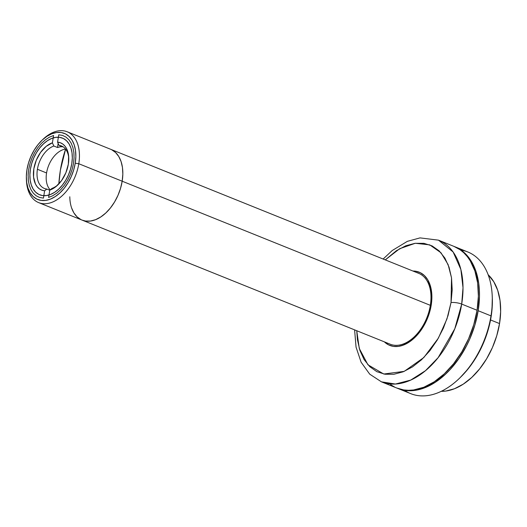 <?xml version="1.0" encoding="UTF-8"?>
<svg xmlns="http://www.w3.org/2000/svg" width="527" height="527" viewBox="0 0 527 527"><rect width="100%" height="100%" fill="white"/><g stroke="black" fill="none" stroke-linecap="round" stroke-linejoin="round"><path stroke-width="0.79" d="M60.381 170.201L65.598 149.121A112.014 81.79 82.4 0 0 60.381 170.201A112.014 81.79 82.4 0 0 58.846 183.91L60.381 170.201M71.784 163.686A30.546 19.282 111.9 0 1 39.683 194.799A30.546 19.282 111.9 0 1 30.408 169.233L31.725 163.502L33.787 157.883L36.515 152.593L39.802 147.837L43.524 143.799L47.535 140.63L51.686 138.449L55.809 137.356L59.755 137.369L63.372 138.509L66.507 140.722L69.057 143.917L70.914 147.988L72.015 152.764L72.304 158.067L71.784 163.686L70.466 169.424L68.405 175.036L65.677 180.326L62.39 185.082L58.668 189.121L54.656 192.289L50.506 194.47L46.383 195.57L42.437 195.55L38.82 194.41L35.684 192.203L33.135 189.002L31.277 184.937L30.177 180.155L29.887 174.859L30.408 169.233A30.546 19.282 111.9 0 1 62.509 138.12A30.546 19.282 111.9 0 1 71.784 163.686M42.423 139.866A38.188 24.104 111.9 0 1 67.192 131.776A38.188 24.104 111.9 0 1 78.786 163.732A38.188 24.104 -68.1 0 0 70.137 133.351A38.188 24.104 -68.1 0 0 43.016 139.286L41.844 140.413A35.638 22.496 111.9 0 1 67.153 134.872A35.638 22.496 111.9 0 1 75.236 163.225L78.786 163.732L122.178 181.209A38.188 24.104 -68.1 0 0 110.584 149.253A38.188 24.104 111.9 0 1 122.178 181.209L120.531 188.376L117.956 195.398L114.543 202.006L110.439 207.954L105.789 213L100.769 216.959L95.585 219.68L90.427 221.057L85.493 221.037L81.975 220.062L85.493 221.037L90.427 221.057L95.585 219.68L100.769 216.959L105.789 213L110.439 207.954L114.543 202.006L117.956 195.398L120.531 188.376L122.178 181.209L78.786 163.732A38.188 24.104 111.9 0 1 38.662 202.618A38.188 24.104 111.9 0 1 26.416 179.621M26.376 178.824L26.442 180.445A38.188 24.104 -68.1 0 0 50.651 202.757A38.188 24.104 -68.1 0 0 78.786 163.732L75.236 163.225A35.638 22.496 111.9 0 1 48.971 199.647A35.638 22.496 111.9 0 1 26.376 178.824A35.638 22.496 111.9 0 1 26.956 169.694A35.638 22.496 111.9 0 1 41.844 140.413M69.801 196.769A38.188 24.104 111.9 0 0 82.054 220.095L390.211 344.21A38.188 24.104 -68.1 0 0 430.335 305.331L122.178 181.209A38.188 24.104 111.9 0 1 82.054 220.095A38.188 24.104 -68.1 0 0 122.178 181.209L122.831 174.18L122.468 167.553L121.091 161.578L118.773 156.499L115.584 152.501L111.658 149.734L115.584 152.501L118.773 156.499L121.091 161.578L122.468 167.553L122.831 174.18L122.178 181.209L430.335 305.331A38.188 24.104 -68.1 0 0 418.741 273.368L67.192 131.776M80.98 219.614L77.054 216.847L73.866 212.849L71.54 207.77L73.866 212.849L77.054 216.847L80.98 219.614M26.956 169.694L26.35 176.255L26.693 182.441L27.971 188.014L30.138 192.757L33.115 196.492L36.778 199.068L40.994 200.398L45.599 200.418L50.408 199.134L55.249 196.597L59.933 192.902L64.274 188.185L68.108 182.638L71.29 176.466L73.694 169.911L75.236 163.225L75.842 156.664L75.499 150.478L74.221 144.905L72.054 140.162L69.077 136.427L65.414 133.851L61.198 132.521L56.593 132.501L51.784 133.786L46.943 136.322L42.259 140.017L37.918 144.734L34.084 150.281L30.902 156.453L28.498 163.008L26.956 169.694M58.754 134.793L57.568 142.132L58.998 145.327A22.911 14.466 111.9 0 1 61.488 145.946A22.911 14.466 111.9 0 1 68.773 158.469A22.911 14.466 -68.1 0 0 58.998 145.327L57.568 142.132L60.368 142.751L62.884 144.121L65.025 146.19L66.731 148.897L68.629 155.86L68.339 164.154A25.461 16.073 111.9 0 1 57.706 185.063A25.461 16.073 111.9 0 1 49.795 190.095L52.028 188.376A22.911 14.466 -68.1 0 0 58.299 184.476A22.911 14.466 111.9 0 1 52.028 188.376L49.795 190.095L48.609 197.434L52.786 195.728L56.903 193.053L60.829 189.503L64.439 185.188L67.601 180.26L70.223 174.872L72.212 169.213L73.51 163.456L74.063 157.804L73.859 152.435L72.904 147.527L71.231 143.245L68.892 139.734L65.967 137.099L62.548 135.432L58.754 134.793L57.568 142.132A25.461 16.073 111.9 0 1 68.754 157.626A25.461 16.073 111.9 0 1 68.339 164.154L65.895 172.724L61.606 180.524L56.007 186.565L49.795 190.095L48.609 197.434M43.438 198.126L44.624 190.787L41.824 190.168L39.308 188.798L37.167 186.729L35.461 184.022L33.563 177.059L33.853 168.772L36.297 160.195L40.586 152.395L46.185 146.354L52.397 142.824L53.583 135.485L49.406 137.191L45.289 139.866L41.363 143.416L37.753 147.731L34.591 152.659L31.969 158.047L29.98 163.706L28.682 169.463L28.129 175.116L28.333 180.484L29.288 185.392L30.961 189.674L33.3 193.185L36.225 195.82L39.644 197.487L43.438 198.126L44.624 190.787L46.857 189.068L44.624 190.787A25.461 16.073 111.9 0 1 33.853 168.772A25.461 16.073 111.9 0 1 52.397 142.824L53.826 146.019A22.911 14.466 -68.1 0 0 37.41 169.272A22.911 14.466 -68.1 0 0 46.857 189.068L49.775 190.247L46.857 189.068A22.911 14.466 111.9 0 1 44.367 188.449A22.911 14.466 111.9 0 1 37.41 169.272L46.567 172.961A22.911 14.466 -68.1 0 0 50.151 189.819M58.998 145.327L62.66 146.802L58.998 145.327M62.66 146.802A22.911 14.466 111.9 0 0 57.489 147.494L53.826 146.019L57.489 147.494L58.148 143.43L57.489 147.494L60.124 146.842M65.552 149.062A22.911 14.466 -68.1 0 0 46.567 172.961L37.41 169.272A22.911 14.466 111.9 0 1 53.826 146.019L52.397 142.824L53.583 135.485M430.263 305.759L431.046 306.075L430.263 305.759M490.551 319.955L499.543 323.578A64.663 40.816 -68.1 0 0 488.167 274.758L493.773 281.734L497.705 290.337L500.031 300.449L500.65 311.674L499.543 323.578L490.551 319.955M354.605 329.869L356.054 347.148L361.12 362.233L369.71 374.157L381.436 381.844L396.818 388.043A76.375 48.214 -68.1 0 0 477.073 310.271L461.692 304.079A76.375 48.214 111.9 0 1 381.436 381.844L395.415 384.038L410.731 380.079L425.48 370.679L438.128 357.662L454.781 328.776L461.692 304.079A7.635 1.996 -170.8 0 0 451.026 302.557L452.199 289.903L451.54 277.966L449.07 267.222L444.887 258.072L439.156 250.872L432.087 245.898L423.958 243.342L415.078 243.303L405.797 245.773L396.462 250.674L385.277 259.89L399.664 248.718L415.296 243.27L429.755 244.877L440.974 252.756L448.115 264.6L451.534 277.913L451.026 302.557A7.635 1.996 9.2 0 1 461.692 304.079L477.073 310.271A76.375 48.214 -68.1 0 0 453.885 246.359L438.504 240.16A76.375 48.214 111.9 0 1 461.692 304.079L463.016 287.716L460.868 269.468L453.141 252.018L438.504 240.16L420.019 237.888L407.358 241.346L392.2 250.542L383.136 259.027M401.534 344.553A36.916 23.3 -68.1 0 0 415.309 337.049M431.198 305.212A39.459 24.907 111.9 0 1 414.716 337.629A39.459 24.907 111.9 0 1 384.387 341.865L388.623 344.895L393.287 346.364L398.386 346.384L403.715 344.968L409.077 342.155L414.255 338.064L419.064 332.847L423.313 326.7L426.83 319.869L429.498 312.616L431.198 305.212L431.87 297.946L431.494 291.095L430.078 284.929L427.674 279.672L424.387 275.542L420.329 272.69L415.658 271.221L412.918 271.023A39.459 24.907 111.9 0 1 431.844 295.1A39.459 24.907 111.9 0 1 431.198 305.212M431.87 295.93A36.916 23.3 -68.1 0 0 427.14 280.977M451.026 302.557L448.062 315.456L443.418 328.09L437.285 339.994L429.887 350.692L421.514 359.783L412.489 366.911L403.155 371.805L393.867 374.282L384.987 374.236L376.858 371.68L369.796 366.706L364.058 359.506L359.875 350.356L357.411 339.612L356.739 330.732L359.289 348.479L367.938 364.789L383.755 374.025L404.209 371.37L423.833 357.53L438.359 338.163L446.968 318.901L451.026 302.557M390.579 384.638L394.67 387.082M396.765 388.017L403.702 389.921L408.557 390.296L413.563 389.967L423.886 387.22L434.255 381.779L444.287 373.854L453.589 363.755L461.81 351.865L468.628 338.65L473.78 324.606L477.073 310.271L478.378 296.214L477.646 282.953L474.906 271.016L470.255 260.845L467.271 256.557L463.885 252.848L460.13 249.758L453.833 246.333M441.218 391.33A64.663 40.816 -68.1 0 0 499.543 323.578L496.757 335.712L492.396 347.603L486.619 358.795L479.662 368.86L471.784 377.411L463.292 384.117L454.511 388.728L445.776 391.054L441.211 391.33M460.229 377.53L468.398 368.551L472.521 362.991L479.827 350.798L482.936 344.276L487.916 330.699L491.098 316.846A73.826 46.607 -68.1 0 0 492.31 297.933L492.244 296.312A76.375 48.214 111.9 0 1 490.993 315.877A76.375 48.214 -68.1 0 0 467.805 251.965L454.985 246.801A76.375 48.214 111.9 0 1 478.173 310.719L490.993 315.877L478.173 310.719L474.88 325.047L469.728 339.092L466.507 345.837L458.958 358.452L450.15 369.499L445.387 374.295L435.355 382.22L424.979 387.661L419.788 389.381L414.663 390.408L409.65 390.738L404.802 390.362L397.371 388.261A76.375 48.214 111.9 0 0 397.918 388.485L410.737 393.649A76.375 48.214 -68.1 0 0 490.993 315.877A76.375 48.214 111.9 0 1 459.096 378.623A76.375 48.214 111.9 0 1 404.624 390.336M461.099 250.114A76.375 48.214 111.9 0 1 492.244 296.312M397.918 388.485A76.375 48.214 111.9 0 0 478.173 310.719L479.478 296.655L479.366 289.89L478.747 283.394L476.006 271.458L473.911 266.128L468.371 256.998L464.985 253.289L461.224 250.2L454.432 246.583A76.375 48.214 111.9 0 1 454.985 246.801M459.096 378.623L460.262 377.497A73.826 46.607 -68.1 0 0 491.098 316.846L491.974 309.988L492.31 297.887M82.054 220.095L38.662 202.618"/></g></svg>
